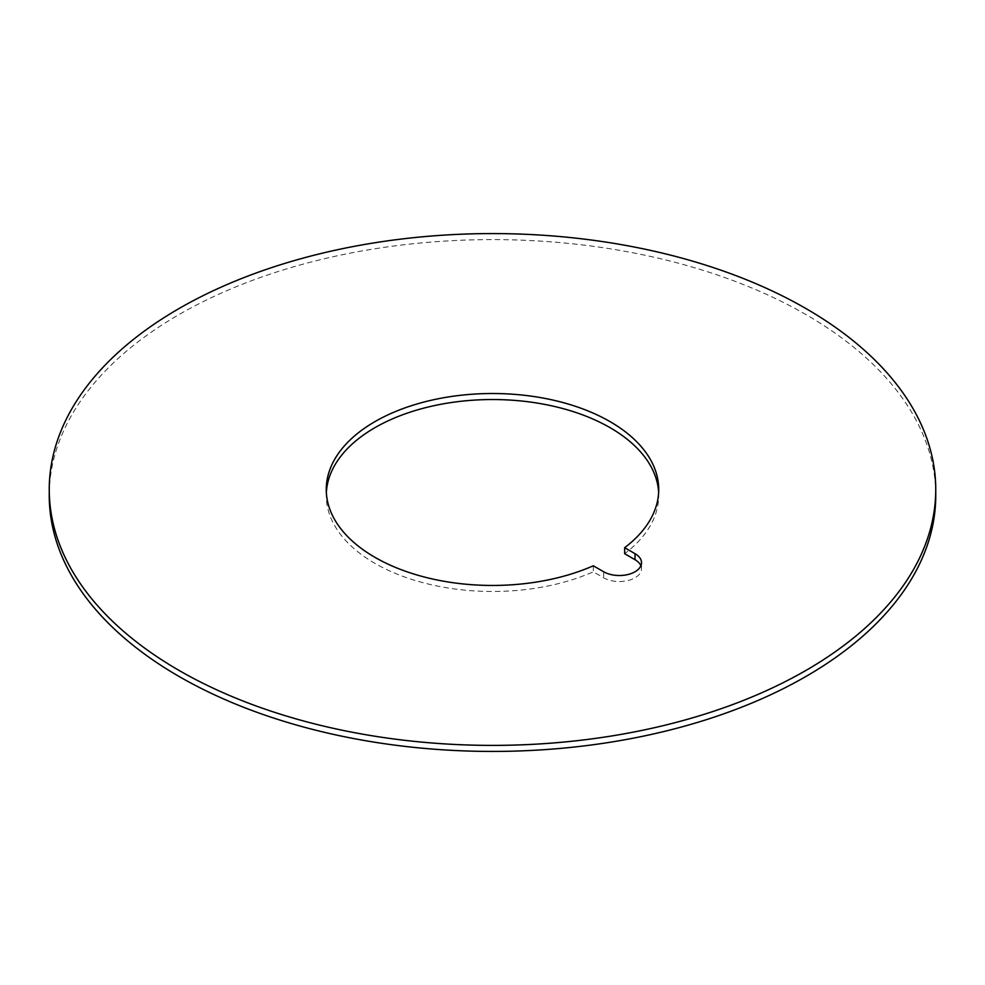 <?xml version="1.0" encoding="UTF-8"?>
<svg xmlns="http://www.w3.org/2000/svg" width="985" height="985" viewBox="0 0 985 985"><rect width="100%" height="100%" fill="white"/><g stroke="black" fill="none" stroke-linecap="round" stroke-linejoin="round"><path stroke-width="0.74" stroke-dasharray="4.92 3.69" d="M935.75 495.517A443.25 255.903 0 0 0 662.129 259.092A443.25 255.903 0 0 0 179.073 314.56A443.25 255.903 0 0 0 49.25 495.517M640.89 565.735A22.162 12.793 180 0 1 641.518 568.751A22.162 12.793 180 0 1 627.839 580.571A22.162 12.793 180 0 1 603.682 577.801L593.315 571.817A166.231 95.976 180 0 1 418.76 581.532A166.231 95.976 180 0 1 326.269 495.517A166.231 95.976 180 0 1 326.355 492.5M593.315 565.784L593.315 571.817M658.645 492.5A166.231 95.976 180 0 1 658.719 495.517A166.231 95.976 180 0 1 624.662 553.718M603.682 571.768L603.682 577.801M641.518 562.718L641.518 568.751M326.269 489.483L326.269 495.517M658.719 489.483L658.719 495.517"/><path stroke-width="1.48" d="M49.25 489.483L49.25 495.517A443.25 255.903 0 0 0 179.073 676.473A443.25 255.903 0 0 0 805.927 676.473A443.25 255.903 0 0 0 935.75 495.517L935.75 489.483A443.25 255.903 0 0 0 662.129 253.059A443.25 255.903 0 0 0 179.073 308.527A443.25 255.903 0 0 0 49.25 489.483A443.25 255.903 0 0 0 179.073 670.44A443.25 255.903 0 0 0 805.927 670.44A443.25 255.903 0 0 0 935.75 489.483M624.662 547.685L635.029 553.681A22.162 12.793 0 0 1 635.029 571.768A22.162 12.793 0 0 1 603.682 571.768L593.315 565.784A166.231 95.976 0 0 1 330.172 510.168A166.231 95.976 0 0 1 528.317 395.761A166.231 95.976 0 0 1 624.662 547.685L635.029 553.681A22.162 12.793 180 0 1 641.518 562.718A22.162 12.793 180 0 1 627.839 574.55A22.162 12.793 180 0 1 603.682 571.768L593.315 565.784A166.231 95.976 180 0 1 418.76 575.499A166.231 95.976 180 0 1 326.269 489.483A166.231 95.976 180 0 1 492.5 393.507A166.231 95.976 180 0 1 658.719 489.483A166.231 95.976 180 0 1 624.662 547.685L624.662 553.718L635.029 559.714A22.162 12.793 180 0 1 640.89 565.735M326.355 492.5A166.231 95.976 180 0 1 492.5 399.541A166.231 95.976 180 0 1 658.645 492.5M179.073 670.44A443.25 255.903 0 0 0 920.643 555.712A443.25 255.903 0 0 0 377.784 242.298A443.25 255.903 0 0 0 179.073 670.44M635.029 553.681L635.029 559.714"/></g></svg>
